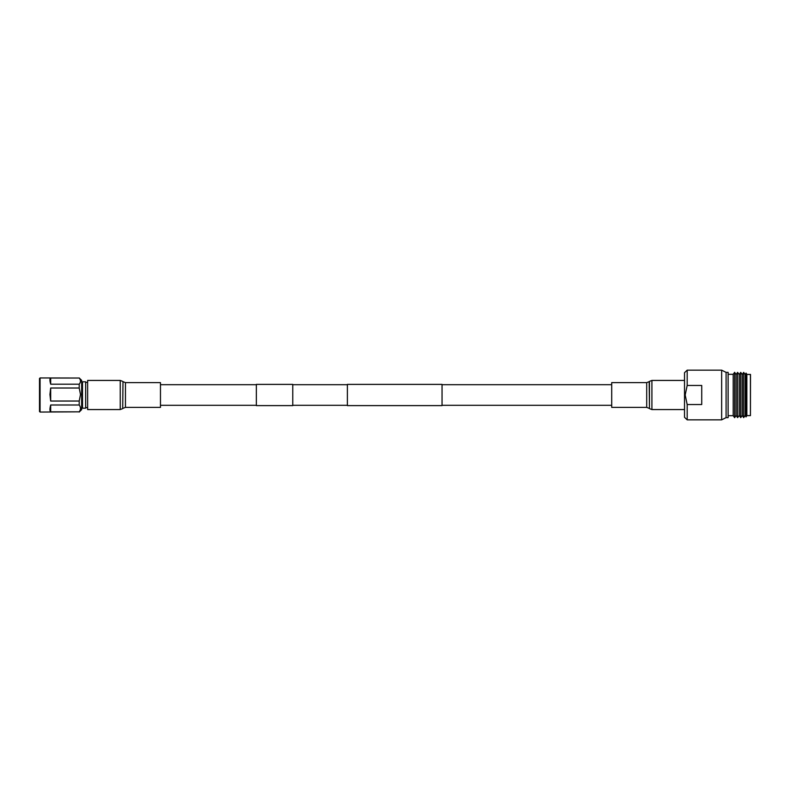 <?xml version="1.0" encoding="UTF-8"?>
<svg xmlns="http://www.w3.org/2000/svg" width="790" height="790" viewBox="0 0 790 790"><rect width="100%" height="100%" fill="white"/><g stroke="black" fill="none" stroke-linecap="round" stroke-linejoin="round"><path stroke-width="1.19" d="M256.355 395L256.355 405.606L292.764 405.606L292.764 384.394L256.355 384.394L256.355 395M442.045 395L442.045 405.606L347.383 405.606L347.383 384.394L442.045 384.394L442.045 395M160.459 399.039L160.459 407.383L125.452 407.383L125.452 382.617L160.459 382.617L160.459 399.039M87.631 399.75L87.631 409.566L120.238 409.566L120.238 380.434L87.631 380.434L87.631 399.75M40.073 412.054L39.5 411.481L39.5 378.519L40.073 377.946L40.073 412.054L79.207 411.837C80.906 409.556 80.906 407.275 79.207 404.994L50.678 404.994C49.691 408.726 49.691 411.007 50.678 411.837L79.207 411.837M50.678 388.018L49.938 394.487L50.678 401.034L79.207 401.034L80.501 394.526L79.207 388.018L50.678 388.018L50.678 401.034M79.207 388.018L79.207 384.197C80.906 382.143 80.906 380.089 79.207 378.035L50.678 378.035C49.691 378.578 49.691 380.632 50.678 384.197L79.207 384.197M79.207 378.035L40.073 377.946M50.678 378.035L50.678 384.197M79.207 412.054L81.647 409.625L81.647 380.375L79.207 377.946M79.207 404.994L79.207 401.034M50.678 404.994L50.678 411.837M82.506 395L82.506 408.183L85.656 408.183L85.656 381.817L82.506 381.817L82.506 395M611.707 407.383L611.707 382.617L646.704 382.617L646.704 407.383L611.707 407.383M750.431 374.371L750.431 415.629L750.5 374.5L746.846 374.371L746.056 373.087L746.056 416.913L746.846 415.629L746.846 374.371M745.197 415.5L745.197 374.5L743.667 372.386L743.667 417.614L745.197 415.5L746.056 416.913M742.254 415.5L742.254 374.5L740.724 372.386L740.724 417.614L742.254 415.5L743.667 417.614M739.302 415.5L739.302 374.5L737.583 372.386L737.583 417.614L739.302 415.5L740.724 417.614M736.092 415.5L736.092 374.5L734.631 372.317L734.631 417.683L736.092 415.5L737.583 417.614M734.631 417.683L733.199 415.688L733.199 374.312L728.123 374.312M726.089 372.376L726.089 417.624L728.123 417.624L728.123 372.376L726.089 372.376L721.655 370.154L687.182 370.154L687.182 385.461L701.727 385.461L701.727 404.539L687.182 404.539L685.187 395L687.182 385.461M726.089 417.624L721.655 419.846L721.655 370.154M721.655 419.846L687.182 419.846L687.182 404.539M687.182 419.846L684.525 417.308L684.525 372.692L687.182 370.154M122.993 381.659L122.707 408.608L122.993 381.659L125.452 382.617M646.704 382.617L649.173 381.659L649.459 408.608L649.459 381.392L651.918 380.434L651.918 409.566L649.459 408.608M256.355 405.3L160.459 405.3M347.383 405.3L292.764 405.3M611.707 405.3L442.045 405.3M611.707 384.7L442.045 384.7M347.383 384.7L292.764 384.7M256.355 384.7L160.459 384.7M122.707 408.608L120.238 409.566M122.707 381.392L120.238 380.434M122.993 408.341L125.452 407.383M81.647 382.528L82.506 382.528M85.656 382.39L87.631 382.39M85.656 407.61L87.631 407.61M81.647 407.472L82.506 407.472M684.525 409.566L651.918 409.566M684.525 380.434L651.918 380.434M649.173 408.341L646.704 407.383M750.431 415.629L746.846 415.629M733.199 415.688L728.123 415.688M733.199 374.312L734.631 372.317M736.092 374.5L737.583 372.386M739.302 374.5L740.724 372.386M742.254 374.5L743.667 372.386M745.197 374.5L746.056 373.087"/></g></svg>
